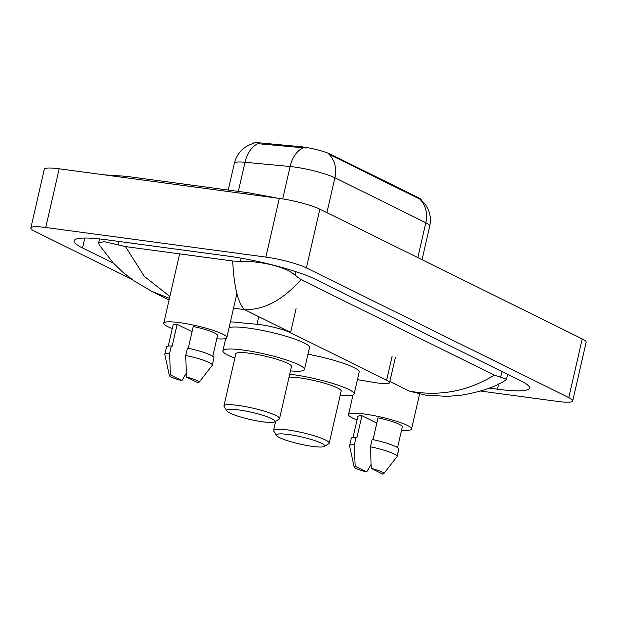 <?xml version="1.0" encoding="UTF-8"?>
<svg xmlns="http://www.w3.org/2000/svg" width="617" height="617" viewBox="0 0 617 617"><rect width="100%" height="100%" fill="white"/><g stroke="black" fill="none" stroke-linecap="round" stroke-linejoin="round"><path stroke-width="0.93" d="M357.436 379.64L374.889 382.571A22.829 3.378 -167.1 0 0 378.414 383.103A22.829 3.378 -167.1 0 0 389.582 382.717A22.829 3.378 -167.1 0 0 386.635 380.219L290.568 332.717A22.829 3.378 -167.1 0 0 256.988 324.272L230.434 321.773M252.723 143.622L252.739 143.56A20.546 3.039 12.9 0 1 259.927 142.882L300.417 146.692A20.546 3.039 12.9 0 1 330.643 154.296L418.596 197.779A20.546 3.039 12.9 0 1 421.257 199.931M131.66 279.223L34.776 231.321A30.441 4.496 12.9 0 1 30.85 227.989L44.293 169.297A30.441 4.496 12.9 0 1 59.178 168.788L279.316 198.404A30.441 4.496 12.9 0 1 319.845 209.178L582.224 338.903A30.441 4.496 12.9 0 1 586.15 342.234L572.707 400.927A30.441 4.496 12.9 0 1 557.822 401.443L480.643 391.055M30.85 227.989A30.441 4.496 12.9 0 1 45.743 227.48L265.873 257.096A30.441 4.496 12.9 0 1 306.402 267.871L568.781 397.595A30.441 4.496 12.9 0 1 572.707 400.927M489.242 388.093L497.441 389.196A65.448 9.671 -167.1 0 0 529.455 388.093A65.448 9.671 -167.1 0 0 521.018 380.928L315.549 279.339A65.448 9.671 -167.1 0 0 228.413 256.178L106.116 239.728A65.448 9.671 -167.1 0 0 74.102 240.823A65.448 9.671 -167.1 0 0 82.539 247.988L113.567 263.328M169.444 298.343L151.89 291.448L133.627 280.627L122.945 272.298L113.119 262.85L99.26 244.934L98.62 242.859L104.242 241.663L125.498 246.592L232.678 261.006L240.391 261.361C259.194 260.79 286.003 266.421 295.219 275.398L301.042 279.586C282.894 300.024 264.045 310.035 244.509 309.634C237.969 303.024 234.028 286.812 232.678 261.006M494.325 375.144L506.495 379.247L505.739 380.057C495.397 387.044 480.041 392.165 459.673 395.428L446.901 396.338L425.537 395.127L409.225 391.07C439.335 396.7 467.701 391.394 494.325 375.144L301.042 279.586M125.498 246.592L144.247 276.3L169.868 296.492M421.002 199.707L425.676 204.898L428.013 209.032C430.45 214.515 431.021 220.192 429.733 226.053A30.441 4.496 -167.1 0 0 425.807 222.722A26.631 22.389 -63.7 0 0 419.745 199.075L328.838 154.127A26.631 22.389 116.3 0 1 334.9 177.781A30.441 4.496 -167.1 0 0 294.371 167.006A30.441 4.496 -167.1 0 0 290.121 166.513L245.003 162.271A30.441 4.496 -167.1 0 0 234.36 163.274L228.228 190.036M305.839 148.011L257.821 143.699A26.631 17.561 95.4 0 0 245.003 162.271L238.332 191.393M357.042 419.969A32.339 4.782 12.9 0 1 348.528 414.539A32.339 4.782 12.9 0 1 364.346 413.999A32.339 4.782 12.9 0 1 396.315 421.203A32.339 4.782 12.9 0 1 411.578 428.985A32.339 4.782 12.9 0 1 401.551 430.157M354.127 466.946A15.217 2.252 12.9 0 1 355.145 466.244L366.683 471.951A15.217 2.252 12.9 0 1 354.127 466.946L349.592 445.929A24.348 3.602 12.9 0 1 349.592 445.675A24.348 3.602 12.9 0 1 354.397 444.641L356.078 437.306L356.888 437.708L361.924 415.696L376.825 423.061M353.04 437.453L357.798 416.668A22.829 3.378 12.9 0 1 361.924 415.696M371.033 464.586L366.683 471.951M355.145 466.244L354.397 444.641M349.592 445.675L351.274 438.332A24.348 3.602 12.9 0 1 356.078 437.306M373.03 439.651L378.02 417.863A22.829 3.378 12.9 0 1 402.307 426.856L397.541 447.649M371.241 468.411A15.217 2.252 12.9 0 1 383.728 473.725A15.217 2.252 12.9 0 1 382.779 474.118L371.241 468.411L370.493 446.808A24.348 3.602 12.9 0 1 397.07 456.541A24.348 3.602 12.9 0 1 396.955 456.773L383.728 473.725M370.493 446.808L372.174 439.474A24.348 3.602 12.9 0 1 398.752 449.207L397.07 456.541M172.266 328.614A32.339 4.782 12.9 0 1 163.752 323.185A32.339 4.782 12.9 0 1 179.57 322.645A32.339 4.782 12.9 0 1 211.546 329.848A32.339 4.782 12.9 0 1 226.801 337.63A32.339 4.782 12.9 0 1 216.775 338.802M169.351 375.591A15.217 2.252 12.9 0 1 170.369 374.889L181.915 380.596A15.217 2.252 12.9 0 1 169.351 375.591L164.824 354.574A24.348 3.602 12.9 0 1 164.816 354.312A24.348 3.602 12.9 0 1 169.629 353.286L171.302 345.952L172.112 346.353L177.156 324.341L192.057 331.707M168.264 346.098L173.022 325.313A22.829 3.378 12.9 0 1 177.156 324.341M186.265 373.231L181.915 380.596M170.369 374.889L169.629 353.286M164.816 354.312L166.497 346.978A24.348 3.602 12.9 0 1 171.302 345.952M188.254 348.297L193.244 326.509A22.829 3.378 12.9 0 1 217.531 335.501L212.772 356.294M186.465 377.056A15.217 2.252 12.9 0 1 198.952 382.37A15.217 2.252 12.9 0 1 198.003 382.764L186.465 377.056L185.717 355.454A24.348 3.602 12.9 0 1 212.294 365.187A24.348 3.602 12.9 0 1 212.179 365.418L198.952 382.37M185.717 355.454L187.398 348.119A24.348 3.602 12.9 0 1 213.976 357.852L212.294 365.187M288.555 434.515A24.734 3.656 12.9 0 1 314.523 440.515A24.734 3.656 12.9 0 1 324.287 446.446A24.734 3.656 12.9 0 1 312.58 446.392A24.734 3.656 12.9 0 1 276.609 435.525A24.734 3.656 12.9 0 1 288.555 434.515M276.609 435.525L273.763 431.098A28.536 4.219 12.9 0 1 273.593 430.411A28.536 4.219 12.9 0 1 287.553 429.933A28.536 4.219 12.9 0 1 315.757 436.288A28.536 4.219 12.9 0 1 329.223 443.153A28.536 4.219 12.9 0 1 328.776 443.7L324.287 446.446M329.223 443.153L341.155 391.062A28.536 4.219 -167.1 0 0 327.689 384.198A28.536 4.219 -167.1 0 0 299.484 377.843A28.536 4.219 -167.1 0 0 289.049 377.149M289.72 374.234A41.856 6.185 12.9 0 1 293.013 374.642A41.856 6.185 12.9 0 1 334.383 383.967A41.856 6.185 12.9 0 1 354.135 394.039A41.856 6.185 12.9 0 1 340.144 395.474M307.968 354.22A41.856 6.185 12.9 0 1 359.179 372.028L354.135 394.039M238.895 409.958A24.734 3.656 12.9 0 1 264.855 415.958A24.734 3.656 12.9 0 1 274.619 421.889A24.734 3.656 12.9 0 1 262.911 421.835A24.734 3.656 12.9 0 1 226.94 410.968A24.734 3.656 12.9 0 1 238.895 409.958M226.94 410.968L224.094 406.541A28.536 4.219 12.9 0 1 223.925 405.855A28.536 4.219 12.9 0 1 237.884 405.377A28.536 4.219 12.9 0 1 266.089 411.732A28.536 4.219 12.9 0 1 279.555 418.596A28.536 4.219 12.9 0 1 279.108 419.144L274.619 421.889M279.555 418.596L291.486 366.506A28.536 4.219 -167.1 0 0 278.02 359.642A28.536 4.219 -167.1 0 0 249.816 353.286A28.536 4.219 -167.1 0 0 235.856 353.765L223.925 405.855M234.846 358.176A41.856 6.185 12.9 0 1 222.876 350.795A41.856 6.185 12.9 0 1 243.345 350.086A41.856 6.185 12.9 0 1 284.722 359.41A41.856 6.185 12.9 0 1 304.466 369.483A41.856 6.185 12.9 0 1 290.476 370.917M229.069 327.743A41.856 6.185 12.9 0 1 248.389 328.082A41.856 6.185 12.9 0 1 289.759 337.406A41.856 6.185 12.9 0 1 309.51 347.471L304.466 369.483M259.927 142.882L259.68 143.946M300.417 146.692L300.178 147.756M330.643 154.296L330.481 155.014M418.596 197.779L418.434 198.497M392.181 356.017L386.635 380.219M258.731 316.668L256.988 324.272M296.091 308.6L290.568 332.717M245.173 193.815A12.178 6.347 -82.3 0 1 248.381 192.751L126.084 176.292A12.178 6.347 -82.3 0 0 122.876 177.357M233.55 308.161L244.509 309.634L290.63 332.44M389.859 381.499L409.225 391.07M306.402 267.871L319.845 209.178M265.873 257.096L279.316 198.404M45.743 227.48L59.178 168.788M568.781 397.595L582.224 338.903M498.652 383.928L497.441 389.196M84.814 238.054L82.539 247.988M118.888 241.44L118.094 244.91M241.124 258.161L240.391 261.361M296.067 271.719L295.219 275.398M501.945 371.496L500.688 376.987M303.047 147.895A26.631 17.561 95.4 0 0 290.121 166.513L282.702 198.905M417.817 257.621L425.807 222.722L334.9 177.781L326.91 212.672M395.335 357.582L389.582 382.717M104.551 174.889L126.084 176.292M277.619 198.18L248.381 192.751M99.522 238.926L98.62 242.859M507.629 374.311L506.495 379.247M169.073 299.947L152.299 291.648M253.278 143.46C243.407 146.561 237.098 153.163 234.36 163.274M429.733 226.053L422.028 259.703M411.578 428.985L419.575 394.078M348.528 414.539L352.986 395.081M226.801 337.63L236.897 293.561M163.752 323.185L179.547 254.227M273.593 430.411L275.699 421.226M222.876 350.795L225.683 338.517"/></g></svg>

